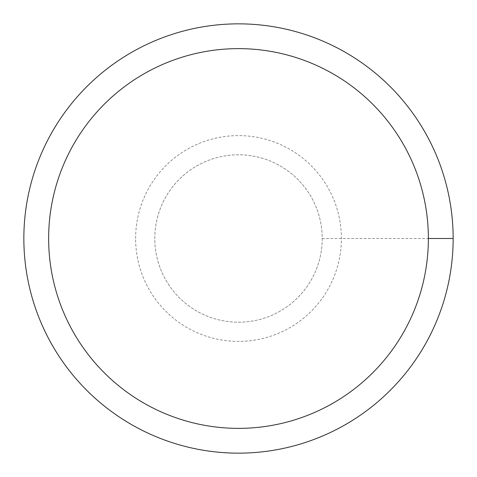 <?xml version="1.0" encoding="UTF-8"?>
<svg xmlns="http://www.w3.org/2000/svg" width="477" height="477" viewBox="0 0 477 477"><rect width="100%" height="100%" fill="white"/><g stroke="black" fill="none" stroke-linecap="round" stroke-linejoin="round"><path stroke-width="0.36" stroke-dasharray="2.38 1.79" d="M154.786 238.5A83.713 83.713 0 0 1 280.357 166.002A83.713 83.713 0 0 1 280.357 310.998A83.713 83.713 0 0 1 154.786 238.5A83.713 83.713 0 0 1 280.357 166.002A83.713 83.713 0 0 1 280.357 310.998A83.713 83.713 0 0 1 154.786 238.5A83.713 83.713 0 0 1 280.357 166.002A83.713 83.713 0 0 1 280.357 310.998A83.713 83.713 0 0 1 154.786 238.5A83.713 83.713 0 0 1 238.5 154.786A83.713 83.713 0 0 1 322.213 238.5A83.713 83.713 0 0 1 238.5 322.213A83.713 83.713 0 0 1 154.786 238.5M23.85 238.5A214.65 214.65 0 0 1 345.825 52.607A214.65 214.65 0 0 1 345.825 424.393A214.65 214.65 0 0 1 23.85 238.5M322.213 238.5L453.15 238.5M135.617 238.5A102.883 102.883 0 0 1 289.944 149.396A102.883 102.883 0 0 1 289.944 327.604A102.883 102.883 0 0 1 135.617 238.5"/><path stroke-width="0.72" d="M48.636 238.5A189.864 189.864 0 0 1 333.435 74.072A189.864 189.864 0 0 1 333.435 402.928A189.864 189.864 0 0 1 48.636 238.5M23.85 238.5A214.65 214.65 0 0 1 345.825 52.607A214.65 214.65 0 0 1 345.825 424.393A214.65 214.65 0 0 1 23.85 238.5M453.15 238.5L428.364 238.5"/></g></svg>
